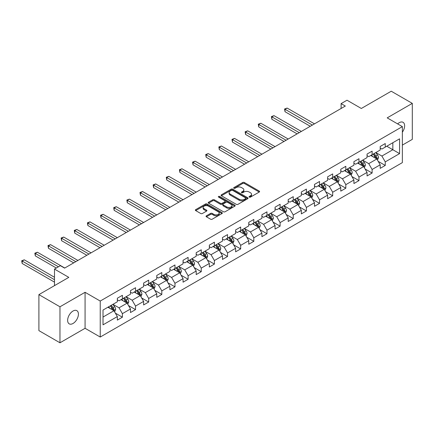 <?xml version="1.0" encoding="UTF-8"?>
<svg xmlns="http://www.w3.org/2000/svg" width="434" height="434" viewBox="0 0 434 434"><rect width="100%" height="100%" fill="white"/><g stroke="black" fill="none" stroke-linecap="round" stroke-linejoin="round"><path stroke-width="0.65" d="M249.3 197.117A0.819 0.472 0 0 0 250.456 197.117L259.244 192.045A1.172 0.673 0 0 0 259.586 191.568A1.172 0.673 0 0 0 259.244 191.09L244.358 182.497A1.172 0.673 0 0 0 242.704 182.497L233.921 187.569A0.819 0.472 0 0 0 233.676 187.906A0.819 0.472 0 0 0 233.921 188.237A0.819 0.472 0 0 0 235.076 188.237L236.215 187.58A3.743 2.159 0 0 1 241.505 187.58L242.747 188.296A3.743 2.159 0 0 1 243.843 189.826A3.743 2.159 0 0 1 242.747 191.356L241.608 192.012A0.819 0.472 0 0 0 241.369 192.343A0.819 0.472 0 0 0 241.608 192.68A0.819 0.472 0 0 0 242.769 192.68L243.903 192.023A3.743 2.159 0 0 1 249.197 192.023L250.434 192.739A3.743 2.159 0 0 1 251.536 194.269A3.743 2.159 0 0 1 250.434 195.794L249.3 196.45A0.819 0.472 0 0 0 249.062 196.786A0.819 0.472 0 0 0 249.3 197.117L249.3 196.45M73.026 323.476A7.628 4.405 120 0 0 78.006 316.755A7.628 4.405 120 0 0 76.84 310.646A7.628 4.405 120 0 0 73.026 311.026A7.628 4.405 120 0 0 68.046 317.742A7.628 4.405 120 0 0 69.212 323.856A7.628 4.405 120 0 0 73.026 323.476M402.356 132.191A7.628 4.405 120 0 0 403.056 122.307A7.628 4.405 120 0 0 399.242 122.686A7.628 4.405 120 0 0 397.631 123.896M206.4 215.823A1.172 0.673 0 0 0 206.058 216.3A1.172 0.673 0 0 0 206.4 216.778L210.577 219.192A1.172 0.673 0 0 0 212.231 219.192L221.991 213.555A1.172 0.673 0 0 0 222.333 213.078A1.172 0.673 0 0 0 221.991 212.6L207.105 204.007A1.172 0.673 0 0 0 205.45 204.007L195.691 209.638A1.172 0.673 0 0 0 195.349 210.116A1.172 0.673 0 0 0 195.691 210.593L200.736 213.506A1.172 0.673 0 0 0 202.39 213.506L206.568 211.098A1.172 0.673 0 0 0 206.909 210.62A1.172 0.673 0 0 0 206.568 210.143L204.067 208.7A3.13 1.807 0 0 1 203.15 207.419A3.13 1.807 0 0 1 205.081 205.754A3.13 1.807 0 0 1 208.488 206.145L218.291 211.803A3.13 1.807 0 0 1 219.203 213.078A3.13 1.807 0 0 1 217.271 214.749A3.13 1.807 0 0 1 213.864 214.358L212.231 213.414A1.172 0.673 0 0 0 210.577 213.414L206.4 215.823L206.4 216.778M402.356 145.108L412.3 139.368L412.3 103.373L391.24 91.216L361.327 108.478L347.005 100.211L341.108 103.617L345.323 106.048L64.601 268.12L60.386 265.689L54.489 269.096L54.489 285.632M59.968 306.789L59.968 342.784L85.075 328.294L85.075 292.299L59.968 306.789L38.903 294.632L68.811 277.364L54.489 269.096M85.075 292.299L100.238 301.05L402.356 126.625L402.356 162.62L100.238 337.044L100.238 301.05M412.3 103.373L387.193 117.869L402.356 126.625M236.297 204.343A1.172 0.673 0 0 0 237.951 204.343L247.706 198.707A1.172 0.673 0 0 0 248.053 198.229A1.172 0.673 0 0 0 247.706 197.752L232.825 189.159A1.172 0.673 0 0 0 231.17 189.159L221.411 194.79A1.172 0.673 0 0 0 221.069 195.267A1.172 0.673 0 0 0 221.411 195.745L236.297 204.343M218.882 197.296A0.819 0.472 0 0 1 219.713 197.41L219.713 196.439L234.848 205.179A1.172 0.673 0 0 1 235.19 205.656A1.172 0.673 0 0 1 234.848 206.134L225.089 211.765A1.172 0.673 0 0 1 223.434 211.765L208.553 203.172L208.553 202.217A1.172 0.673 0 0 0 208.206 202.694A1.172 0.673 0 0 0 208.553 203.172M208.553 202.217L212.725 199.803A1.172 0.673 0 0 1 214.38 199.803L220.418 203.291A1.172 0.673 0 0 0 222.072 203.291L224.845 201.691A1.172 0.673 0 0 0 225.186 201.213A1.172 0.673 0 0 0 224.845 200.736L218.557 197.107A0.819 0.472 0 0 1 218.318 196.776A0.819 0.472 0 0 1 218.823 196.336A0.819 0.472 0 0 1 219.713 196.439M59.968 342.784L38.903 330.627L38.903 294.632M115.363 313.142L122.393 317.2L122.393 313.652L130.482 308.981L130.482 312.534L135.538 309.616L135.538 306.062L143.627 301.391L143.627 304.945L148.683 302.026L148.683 298.473L156.772 293.807L156.772 297.355L161.822 294.436L161.822 290.889L169.911 286.218L169.911 289.766L174.967 286.847L174.967 283.299L183.056 278.628L183.056 282.181L188.112 279.263L188.112 275.709L196.201 271.038L196.201 274.592L201.251 271.673L201.251 268.12L209.34 263.454L209.34 267.002L214.396 264.084L214.396 260.536L222.485 255.865L222.485 259.418L227.541 256.499L227.541 252.946L235.629 248.275L235.629 251.828L240.68 248.91L240.68 245.356L248.769 240.691L248.769 244.239L253.825 241.32L253.825 237.772L261.914 233.101L261.914 236.649L266.97 233.731L266.97 230.183L275.058 225.512L275.058 229.065L280.109 226.147L280.109 222.593L288.198 217.922L288.198 221.476L293.254 218.557L293.254 215.004L301.342 210.338L301.342 213.886L306.399 210.967L306.399 207.419L314.487 202.749L314.487 206.296L319.543 203.383L319.543 199.83L327.627 195.159L327.627 198.712L332.683 195.794L332.683 192.24L340.771 187.575L340.771 191.123L345.827 188.204L345.827 184.656L353.916 179.985L353.916 183.533L358.972 180.615L358.972 177.067L367.055 172.396L367.055 175.949L372.112 173.03L372.112 169.477L380.2 164.806L380.2 168.359L385.256 165.441L385.256 161.887L399.578 153.62L399.578 138.831L392.841 142.726L392.841 149.73L399.578 153.62M122.393 317.2L117.343 320.118L117.343 316.57L103.021 324.838L103.021 310.05L117.343 301.782L117.343 298.229L122.393 295.31L122.393 298.863L130.482 294.192L130.482 290.644L135.538 287.726L135.538 291.274L143.627 286.608L143.627 283.055L148.683 280.136L148.683 283.69L156.772 279.019L156.772 275.465L161.822 272.547L161.822 276.1L169.911 271.429L169.911 267.881L174.967 264.962L174.967 268.51L183.056 263.839L183.056 260.291L188.112 257.373L188.112 260.921L196.201 256.255L196.201 252.702L201.251 249.783L201.251 253.337L209.34 248.666L209.34 245.112L214.396 242.194L214.396 245.747L222.485 241.076L222.485 237.528L227.541 234.61L227.541 238.157L235.629 233.492L235.629 229.939L240.68 227.02L240.68 230.573L248.769 225.902L248.769 222.349L253.825 219.43L253.825 222.984L261.914 218.313L261.914 214.765L266.97 211.846L266.97 215.394L275.058 210.723L275.058 207.175L280.109 204.257L280.109 207.805L288.198 203.139L288.198 199.586L293.254 196.667L293.254 200.22L301.342 195.55L301.342 191.996L306.399 189.078L306.399 192.631L314.487 187.96L314.487 184.412L319.543 181.493L319.543 185.041L327.627 180.37L327.627 176.822L332.683 173.904L332.683 177.457L340.771 172.786L340.771 169.233L345.827 166.314L345.827 169.868L353.916 165.197L353.916 161.649L358.972 158.73L358.972 162.278L367.055 157.607L367.055 154.059L372.112 151.141L372.112 154.688L380.2 150.023L380.2 146.47L385.256 143.551L385.256 147.104L399.578 138.831M121.048 299.639L127.113 303.144L119.025 307.814L112.959 304.31M117.343 299.834L119.025 300.811L122.393 298.863M119.025 307.814L122.393 313.652M127.113 303.144L130.482 308.981M134.193 292.055L140.258 295.554L132.169 300.225L126.104 296.72M130.482 292.25L132.169 293.221L135.538 291.274M132.169 300.225L135.538 306.062M140.258 295.554L143.627 301.391M147.332 284.465L153.397 287.97L145.314 292.635L139.243 289.136M143.627 284.661L145.314 285.632L148.683 283.69M145.314 292.635L148.683 298.473M153.397 287.97L156.772 293.807M160.477 276.876L166.542 280.38L158.453 285.051L152.388 281.547M156.772 277.071L158.453 278.042L161.822 276.1M158.453 285.051L161.822 290.889M166.542 280.38L169.911 286.218M173.622 269.292L179.687 272.791L171.598 277.462L165.533 273.957M169.911 269.481L171.598 270.458L174.967 268.51M171.598 277.462L174.967 283.299M179.687 272.791L183.056 278.628M186.761 261.702L192.826 265.201L184.743 269.872L178.672 266.373M183.056 261.897L184.743 262.868L188.112 260.921M184.743 269.872L188.112 275.709M192.826 265.201L196.201 271.038M199.906 254.112L205.971 257.617L197.882 262.282L191.817 258.783M196.201 254.308L197.882 255.279L201.251 253.337M197.882 262.282L201.251 268.12M205.971 257.617L209.34 263.454M213.051 246.523L219.116 250.027L211.027 254.698L204.962 251.194M209.34 246.718L211.027 247.695L214.396 245.747M211.027 254.698L214.396 260.536M219.116 250.027L222.485 255.865M226.19 238.939L232.255 242.438L224.172 247.109L218.101 243.604M222.485 239.134L224.172 240.105L227.541 238.157M224.172 247.109L227.541 252.946M232.255 242.438L235.629 248.275M239.335 231.349L245.4 234.854L237.311 239.519L231.246 236.02M235.629 231.544L237.311 232.516L240.68 230.573M237.311 239.519L240.68 245.356M245.4 234.854L248.769 240.691M252.479 223.76L258.545 227.264L250.456 231.935L244.391 228.43M248.769 223.955L250.456 224.926L253.825 222.984M250.456 231.935L253.825 237.772M258.545 227.264L261.914 233.101M265.619 216.175L271.684 219.675L263.601 224.345L257.53 220.841M261.914 216.365L263.601 217.342L266.97 215.394M263.601 224.345L266.97 230.183M271.684 219.675L275.058 225.512M278.764 208.586L284.829 212.085L276.74 216.756L270.675 213.257M275.058 208.781L276.74 209.752L280.109 207.805M276.74 216.756L280.109 222.593M284.829 212.085L288.198 217.922M291.908 200.996L297.974 204.501L289.885 209.166L283.82 205.667M288.198 201.192L289.885 202.163L293.254 200.22M289.885 209.166L293.254 215.004M297.974 204.501L301.342 210.338M305.048 193.407L311.118 196.911L303.03 201.582L296.959 198.078M301.342 193.602L303.03 194.578L306.399 192.631M303.03 201.582L306.399 207.419M311.118 196.911L314.487 202.749M318.193 185.823L324.258 189.322L316.169 193.993L310.104 190.488M314.487 186.018L316.169 186.989L319.543 185.041M316.169 193.993L319.543 199.83M324.258 189.322L327.627 195.159M331.337 178.233L337.402 181.737L329.314 186.403L323.249 182.904M327.627 178.428L329.314 179.399L332.683 177.457M329.314 186.403L332.683 192.24M337.402 181.737L340.771 187.575M344.477 170.643L350.547 174.148L342.459 178.819L336.388 175.314M340.771 170.839L342.459 171.81L345.827 169.868M342.459 178.819L345.827 184.656M350.547 174.148L353.916 179.985M357.621 163.059L363.687 166.558L355.598 171.229L349.533 167.725M353.916 163.249L355.598 164.226L358.972 162.278M355.598 171.229L358.972 177.067M363.687 166.558L367.055 172.396M370.766 155.47L376.831 158.969L368.743 163.64L362.678 160.141M367.055 155.665L368.743 156.636L372.112 154.688M368.743 163.64L372.112 169.477M376.831 158.969L380.2 164.806M386.77 146.225L392.841 149.73L381.887 156.05L375.822 152.551M380.2 148.075L381.887 149.046L385.256 147.104M381.887 156.05L385.256 161.887M85.075 328.294L100.238 337.044M341.108 103.617L341.108 108.478M103.021 317.053L113.968 310.733L107.903 307.229M113.968 310.733L117.343 316.57M378.22 161.377L385.256 165.441M365.075 168.967L372.112 173.03M351.936 176.557L358.972 180.615M338.791 184.141L345.827 188.204M325.646 191.73L332.683 195.794M312.507 199.32L319.543 203.383M299.362 206.909L306.399 210.967M286.218 214.494L293.254 218.557M273.078 222.083L280.109 226.147M259.933 229.673L266.97 233.731M246.789 237.257L253.825 241.32M233.649 244.847L240.68 248.91M220.505 252.436L227.541 256.499M207.36 260.026L214.396 264.084M194.22 267.61L201.251 271.673M181.076 275.199L188.112 279.263M167.931 282.789L174.967 286.847M154.792 290.373L161.822 294.436M141.647 297.963L148.683 302.026M128.502 305.552L135.538 309.616M249.626 197.237L250.434 196.77A3.743 2.159 0 0 0 251.536 195.24L251.536 194.269M243.843 189.826L243.843 190.797A3.743 2.159 0 0 1 242.747 192.327L241.939 192.794M259.244 191.09L259.244 192.045L244.358 183.468A1.172 0.673 0 0 0 242.704 183.468L234.246 188.356M247.706 197.752L247.706 198.707L232.825 190.13A1.172 0.673 0 0 0 231.17 190.13L221.427 195.756M245.639 198.566A0.819 0.472 0 0 0 245.883 198.229A0.819 0.472 0 0 0 245.639 197.893L232.575 190.352A0.819 0.472 0 0 0 231.414 190.352L230.215 191.041A3.743 2.159 0 0 0 229.119 192.571A3.743 2.159 0 0 0 230.215 194.101L239.15 199.255A3.743 2.159 0 0 0 244.44 199.255L245.639 198.566L245.639 199.537A0.819 0.472 0 0 0 245.883 199.201L245.883 198.229M229.119 192.571L229.119 193.542A3.743 2.159 0 0 0 230.215 195.072L230.215 194.101M245.639 199.537L244.44 200.231A3.743 2.159 0 0 1 239.15 200.231L230.215 195.072M208.564 203.183L212.725 200.779L212.725 199.803M225.186 201.213L225.186 202.184A1.172 0.673 0 0 1 224.845 202.662L222.072 204.262A1.172 0.673 0 0 1 220.418 204.262L214.38 200.779A1.172 0.673 0 0 0 212.725 200.779M219.713 197.41L234.832 206.139M226.684 206.909A3.13 1.807 0 0 0 230.091 207.3A3.13 1.807 0 0 0 232.022 205.629A3.13 1.807 0 0 0 231.105 204.354L227.655 202.358A1.172 0.673 0 0 0 226 202.358L223.228 203.958A1.172 0.673 0 0 0 222.886 204.436A1.172 0.673 0 0 0 223.228 204.913L226.684 206.909L226.684 207.881A3.13 1.807 0 0 0 230.091 208.271A3.13 1.807 0 0 0 232.022 206.6L232.022 205.629M222.886 204.436L222.886 205.407A1.172 0.673 0 0 0 223.228 205.884L223.228 204.913M226.684 207.881L223.228 205.884M219.203 213.078L219.203 214.049A3.13 1.807 0 0 1 217.271 215.72A3.13 1.807 0 0 1 213.864 215.329L212.231 214.385A1.172 0.673 0 0 0 210.577 214.385L206.416 216.788M203.15 207.419L203.15 208.396A3.13 1.807 0 0 0 204.067 209.671L204.067 208.7M206.551 211.108L204.067 209.671M221.975 213.566L207.105 204.978A1.172 0.673 0 0 0 205.45 204.978L195.707 210.604M377.499 160.124L378.497 157.602A3.157 1.823 -120 0 0 377.493 154.911L375.752 152.589M372.719 156.598L371.542 155.019M314.487 123.853L287.129 108.061L285.024 109.276L285.024 111.706L310.272 126.283M376.343 158.687L376.793 157.732A3.157 1.823 -120 0 0 375.893 155.833L374.151 153.511M373.359 153.972L375.291 156.544A1.606 0.928 60 0 1 375.584 157.032L376.793 157.732M373.142 154.097L374.878 156.419A3.157 1.823 60 0 1 375.784 158.318M285.024 111.706L284.558 109.005L312.377 125.068M284.558 109.005L287.129 108.061M364.354 167.714L365.357 165.186A3.157 1.823 -120 0 0 364.348 162.5L362.607 160.179M359.58 164.188L358.397 162.609M301.342 131.442L273.984 115.645L271.879 116.86L271.879 119.296L297.127 133.873M363.198 166.276L363.649 165.321A3.157 1.823 -120 0 0 362.748 163.423L361.007 161.101M360.22 161.556L362.146 164.133A1.606 0.928 60 0 1 362.439 164.622L363.649 165.321M359.998 161.687L361.734 164.009A3.157 1.823 60 0 1 362.64 165.907M271.879 119.296L271.418 116.594L299.238 132.658M271.418 116.594L273.984 115.645M351.209 175.298L352.213 172.775A3.157 1.823 -120 0 0 351.204 170.085L349.468 167.763M346.435 171.772L345.252 170.199M288.198 139.026L260.845 123.234L258.74 124.45L258.74 126.88L283.988 141.462M350.054 173.866L350.509 172.911A3.157 1.823 -120 0 0 349.603 171.012L347.867 168.69M347.075 169.146L349.001 171.723A1.606 0.928 60 0 1 349.294 172.211L350.509 172.911M346.853 169.271L348.594 171.593A3.157 1.823 60 0 1 349.495 173.492M258.74 126.88L258.273 124.184L286.093 140.242M258.273 124.184L260.845 123.234M338.07 182.888L339.068 180.365A3.157 1.823 -120 0 0 338.064 177.674L336.323 175.352M333.29 179.361L332.113 177.788M275.058 146.616L247.7 130.824L245.595 132.039L245.595 134.469L270.843 149.046M336.914 181.455L337.364 180.495A3.157 1.823 -120 0 0 336.459 178.596L334.722 176.28M333.93 176.736L335.862 179.307A1.606 0.928 60 0 1 336.155 179.795L337.364 180.495M333.713 176.86L335.449 179.182A3.157 1.823 60 0 1 336.355 181.081M245.595 134.469L245.129 131.773L272.948 147.831M245.129 131.773L247.7 130.824M324.925 190.477L325.929 187.949A3.157 1.823 -120 0 0 324.92 185.264L323.178 182.942M320.151 186.951L318.968 185.372M261.914 154.206L234.555 138.408L232.45 139.629L232.45 142.059L257.698 156.636M323.769 189.04L324.22 188.085A3.157 1.823 -120 0 0 323.319 186.186L321.578 183.864M320.786 184.32L322.717 186.897A1.606 0.928 60 0 1 323.01 187.385L324.22 188.085M320.569 184.45L322.305 186.772A3.157 1.823 60 0 1 323.211 188.671M232.45 142.059L231.989 139.357L259.809 155.421M231.989 139.357L234.555 138.408M311.78 198.067L312.784 195.539A3.157 1.823 -120 0 0 311.775 192.853L310.039 190.531M307.006 194.541L305.824 192.962M248.769 161.79L221.416 145.998L219.311 147.213L219.311 149.649L244.559 164.226M310.625 196.629L311.08 195.674A3.157 1.823 -120 0 0 310.174 193.776L308.438 191.454M307.646 191.909L309.572 194.486A1.606 0.928 60 0 1 309.865 194.974L311.08 195.674M307.424 192.04L309.165 194.356A3.157 1.823 60 0 1 310.066 196.26M219.311 149.649L218.844 146.947L246.664 163.01M218.844 146.947L221.416 145.998M298.641 205.651L299.639 203.128A3.157 1.823 -120 0 0 298.635 200.437L296.894 198.116M293.861 202.125L292.684 200.551M235.629 169.379L208.271 153.587L206.166 154.802L206.166 157.233L231.414 171.81M297.485 204.219L297.936 203.264A3.157 1.823 -120 0 0 297.03 201.365L295.294 199.043M294.502 199.499L296.433 202.076A1.606 0.928 60 0 1 296.726 202.564L297.936 203.264M294.285 199.624L296.021 201.946A3.157 1.823 60 0 1 296.927 203.844M206.166 157.233L205.7 154.537L233.519 170.595M205.7 154.537L208.271 153.587M285.496 213.24L286.5 210.718A3.157 1.823 -120 0 0 285.491 208.027L283.749 205.705M280.722 209.714L279.539 208.136M222.485 176.969L195.126 161.177L193.022 162.392L193.022 164.822L218.269 179.399M284.341 211.803L284.791 210.848A3.157 1.823 -120 0 0 283.89 208.949L282.149 206.627M281.357 207.089L283.288 209.66A1.606 0.928 60 0 1 283.581 210.148L284.791 210.848M281.14 207.213L282.876 209.535A3.157 1.823 60 0 1 283.782 211.434M193.022 164.822L192.56 162.121L220.38 178.184M192.56 162.121L195.126 161.177M272.351 220.83L273.355 218.302A3.157 1.823 -120 0 0 272.346 215.617L270.61 213.295M267.577 217.304L266.395 215.725M209.34 184.558L181.987 168.761L179.877 169.976L179.877 172.412L205.13 186.989M271.196 219.392L271.651 218.438A3.157 1.823 -120 0 0 270.745 216.539L269.009 214.217M268.217 214.673L270.143 217.25A1.606 0.928 60 0 1 270.436 217.738L271.651 218.438M267.995 214.803L269.736 217.125A3.157 1.823 60 0 1 270.637 219.024M179.877 172.412L179.416 169.71L207.235 185.774M179.416 169.71L181.987 168.761M259.212 228.414L260.21 225.892A3.157 1.823 -120 0 0 259.207 223.201L257.465 220.884M254.433 224.888L253.25 223.315M196.201 192.143L168.842 176.35L166.737 177.566L166.737 179.996L191.985 194.578M258.056 226.982L258.507 226.027A3.157 1.823 -120 0 0 257.601 224.128L255.865 221.807M255.073 222.262L257.004 224.839A1.606 0.928 60 0 1 257.297 225.327L258.507 226.027M254.856 222.387L256.592 224.709A3.157 1.823 60 0 1 257.498 226.608M166.737 179.996L166.271 177.3L194.09 193.358M166.271 177.3L168.842 176.35M246.067 236.004L247.071 233.481A3.157 1.823 -120 0 0 246.062 230.79L244.32 228.468M241.293 232.478L240.111 230.904M183.056 199.732L155.697 183.94L153.593 185.155L153.593 187.586L178.841 202.163M244.912 234.572L245.362 233.617A3.157 1.823 -120 0 0 244.461 231.713L242.72 229.396M241.928 229.852L243.859 232.423A1.606 0.928 60 0 1 244.152 232.917L245.362 233.617M241.711 229.977L243.447 232.298A3.157 1.823 60 0 1 244.353 234.197M153.593 187.586L153.131 184.889L180.951 200.947M153.131 184.889L155.697 183.94M232.922 243.593L233.926 241.065A3.157 1.823 -120 0 0 232.917 238.38L231.181 236.058M228.148 240.067L226.966 238.488M169.911 207.322L142.558 191.524L140.448 192.745L140.448 195.175L165.701 209.752M231.767 242.156L232.223 241.201A3.157 1.823 -120 0 0 231.317 239.302L229.581 236.98M228.789 237.436L230.714 240.013A1.606 0.928 60 0 1 231.007 240.501L232.223 241.201M228.566 237.566L230.308 239.888A3.157 1.823 60 0 1 231.208 241.787M140.448 195.175L139.987 192.474L167.806 208.537M139.987 192.474L142.558 191.524M219.778 251.183L220.781 248.655A3.157 1.823 -120 0 0 219.778 245.969L218.036 243.648M215.004 247.657L213.821 246.078M156.772 214.906L129.413 199.114L127.308 200.329L127.308 202.765L152.556 217.342M218.627 249.745L219.078 248.791A3.157 1.823 -120 0 0 218.172 246.892L216.436 244.57M215.644 245.026L217.575 247.602A1.606 0.928 60 0 1 217.868 248.091L219.078 248.791M215.427 245.156L217.163 247.472A3.157 1.823 60 0 1 218.069 249.376M127.308 202.765L126.842 200.063L154.661 216.127M126.842 200.063L129.413 199.114M206.638 258.767L207.642 256.244A3.157 1.823 -120 0 0 206.633 253.554L204.891 251.232M201.864 255.241L200.682 253.668M143.627 222.496L116.269 206.703L114.164 207.919L114.164 210.349L139.412 224.926M205.483 257.335L205.933 256.38A3.157 1.823 -120 0 0 205.032 254.481L203.291 252.159M202.499 252.615L204.43 255.192A1.606 0.928 60 0 1 204.723 255.68L205.933 256.38M202.282 252.74L204.018 255.062A3.157 1.823 60 0 1 204.924 256.961M114.164 210.349L113.703 207.653L141.522 223.711M113.703 207.653L116.269 206.703M193.493 266.357L194.497 263.834A3.157 1.823 -120 0 0 193.488 261.143L191.752 258.821M188.719 262.83L187.537 261.252M130.482 230.085L103.129 214.293L101.019 215.508L101.019 217.939L126.272 232.516M192.338 264.919L192.794 263.964A3.157 1.823 -120 0 0 191.888 262.065L190.152 259.744M189.36 260.205L191.286 262.776A1.606 0.928 60 0 1 191.578 263.264L192.794 263.964M189.137 260.329L190.879 262.651A3.157 1.823 60 0 1 191.779 264.55M101.019 217.939L100.558 215.237L128.377 231.3M100.558 215.237L103.129 214.293M180.349 273.946L181.352 271.418A3.157 1.823 -120 0 0 180.343 268.733L178.607 266.411M175.575 270.42L174.392 268.841M117.343 237.675L89.984 221.877L87.88 223.092L87.88 225.528L113.128 240.105M179.199 272.509L179.649 271.554A3.157 1.823 -120 0 0 178.743 269.655L177.007 267.333M176.215 267.789L178.146 270.366A1.606 0.928 60 0 1 178.439 270.854L179.649 271.554M175.998 267.919L177.734 270.241A3.157 1.823 60 0 1 178.64 272.14M87.88 225.528L87.413 222.826L115.232 238.89M87.413 222.826L89.984 221.877M167.209 281.53L168.213 279.008A3.157 1.823 -120 0 0 167.204 276.317L165.463 274M162.435 278.004L161.253 276.431M104.198 245.259L76.84 229.467L74.735 230.682L74.735 233.118L99.983 247.695M166.054 280.098L166.504 279.143A3.157 1.823 -120 0 0 165.604 277.245L163.862 274.923M163.07 275.378L165.001 277.955A1.606 0.928 60 0 1 165.294 278.444L166.504 279.143M162.853 275.503L164.589 277.825A3.157 1.823 60 0 1 165.495 279.724M74.735 233.118L74.274 230.416L102.093 246.474M74.274 230.416L76.84 229.467M154.065 289.12L155.068 286.597A3.157 1.823 -120 0 0 154.059 283.907L152.323 281.585M149.291 285.594L148.108 284.02M91.053 252.848L63.7 237.056L61.59 238.271L61.59 240.702L86.843 255.279M152.909 287.688L153.365 286.733A3.157 1.823 -120 0 0 152.459 284.829L150.723 282.512M149.931 282.968L151.857 285.539A1.606 0.928 60 0 1 152.15 286.033L153.365 286.733M149.708 283.093L151.45 285.415A3.157 1.823 60 0 1 152.35 287.313M61.59 240.702L61.129 238.006L88.948 254.064M61.129 238.006L63.7 237.056M140.92 296.71L141.923 294.181A3.157 1.823 -120 0 0 140.914 291.496L139.178 289.174M136.146 293.183L134.963 291.605M77.914 260.438L50.556 244.64L48.451 245.861L48.451 248.291L73.699 262.868M139.77 295.272L140.22 294.317A3.157 1.823 -120 0 0 139.314 292.418L137.578 290.096M136.786 290.558L138.717 293.129A1.606 0.928 60 0 1 139.01 293.617L140.22 294.317M136.564 290.682L138.305 293.004A3.157 1.823 60 0 1 139.211 294.903M48.451 248.291L47.984 245.59L75.804 261.653M47.984 245.59L50.556 244.64M127.78 304.299L128.784 301.771A3.157 1.823 -120 0 0 127.775 299.086L126.034 296.764M123.001 300.773L121.824 299.194M64.769 268.022L37.411 252.23L35.306 253.445L35.306 255.881L56.344 268.022M126.625 302.861L127.075 301.907A3.157 1.823 -120 0 0 126.175 300.008L124.433 297.686M123.641 298.142L125.572 300.719A1.606 0.928 60 0 1 125.865 301.207L127.075 301.907M123.424 298.272L125.16 300.594A3.157 1.823 60 0 1 126.066 302.493M35.306 255.881L34.845 253.179L58.449 266.807M34.845 253.179L37.411 252.23M114.636 311.883L115.639 309.361A3.157 1.823 -120 0 0 114.63 306.67L112.894 304.348M109.862 308.357L108.679 306.784M54.489 277.266L24.271 259.82L22.161 261.035L22.161 263.465L54.489 282.133M113.48 310.451L113.936 309.496A3.157 1.823 -120 0 0 113.03 307.597L111.294 305.276M110.502 305.731L112.428 308.308A1.606 0.928 60 0 1 112.721 308.796L113.936 309.496M110.279 305.856L112.021 308.178A3.157 1.823 60 0 1 112.921 310.077M22.161 263.465L21.7 260.769L54.489 279.697M21.7 260.769L24.271 259.82M250.434 196.77L250.434 195.794M241.608 192.68L241.608 192.012M242.747 192.327L242.747 191.356M233.921 188.237L233.921 187.569M242.704 183.468L242.704 182.497M244.358 183.468L244.358 182.497M221.411 195.745L221.411 194.79M231.17 190.13L231.17 189.159M232.825 190.13L232.825 189.159M239.15 200.231L239.15 199.255M244.44 200.231L244.44 199.255M214.38 200.779L214.38 199.803M220.418 204.262L220.418 203.291M222.072 204.262L222.072 203.291M224.845 202.662L224.845 201.691M234.848 206.134L234.848 205.179M210.577 214.385L210.577 213.414M212.231 214.385L212.231 213.414M213.864 215.329L213.864 214.358M206.568 211.098L206.568 210.143M195.691 210.593L195.691 209.638M205.45 204.978L205.45 204.007M207.105 204.978L207.105 204.007M221.991 213.555L221.991 212.6M376.517 158.79L378.475 157.661M375.893 155.833L377.493 154.911M373.647 157.13L374.878 156.419M363.377 166.379L365.336 165.245M362.748 163.423L364.348 162.5M360.502 164.719L361.734 164.009M350.233 173.969L352.191 172.835M349.603 171.012L351.204 170.085M347.357 172.309L348.594 171.593M337.088 181.553L339.046 180.425M336.459 178.596L338.064 177.674M334.218 179.893L335.449 179.182M323.948 189.143L325.907 188.014M323.319 186.186L324.92 185.264M321.073 187.483L322.305 186.772M310.804 196.732L312.762 195.598M310.174 193.776L311.775 192.853M307.928 195.072L309.165 194.356M297.659 204.322L299.617 203.188M297.03 201.365L298.635 200.437M294.784 202.662L296.021 201.946M284.52 211.906L286.478 210.778M283.89 208.949L285.491 208.027M281.644 210.246L282.876 209.535M271.375 219.495L273.333 218.367M270.745 216.539L272.346 215.617M268.5 217.835L269.736 217.125M258.23 227.085L260.188 225.951M257.601 224.128L259.207 223.201M255.355 225.425L256.592 224.709M245.091 234.669L247.049 233.541M244.461 231.713L246.062 230.79M242.215 233.009L243.447 232.298M231.946 242.259L233.904 241.13M231.317 239.302L232.917 238.38M229.071 240.599L230.308 239.888M218.801 249.848L220.76 248.715M218.172 246.892L219.778 245.969M215.926 248.188L217.163 247.472M205.662 257.438L207.62 256.304M205.032 254.481L206.633 253.554M202.786 255.778L204.018 255.062M192.517 265.022L194.475 263.894M191.888 262.065L193.488 261.143M189.642 263.362L190.879 262.651M179.372 272.612L181.331 271.483M178.743 269.655L180.343 268.733M176.497 270.952L177.734 270.241M166.233 280.201L168.191 279.067M165.604 277.245L167.204 276.317M163.358 278.541L164.589 277.825M153.088 287.785L155.047 286.657M152.459 284.829L154.059 283.907M150.213 286.131L151.45 285.415M139.943 295.375L141.902 294.247M139.314 292.418L140.914 291.496M137.068 293.715L138.305 293.004M126.804 302.965L128.762 301.831M126.175 300.008L127.775 299.086M123.929 301.304L125.16 300.594M113.659 310.554L115.618 309.42M113.03 307.597L114.63 306.67M110.784 308.894L112.021 308.178"/></g></svg>
